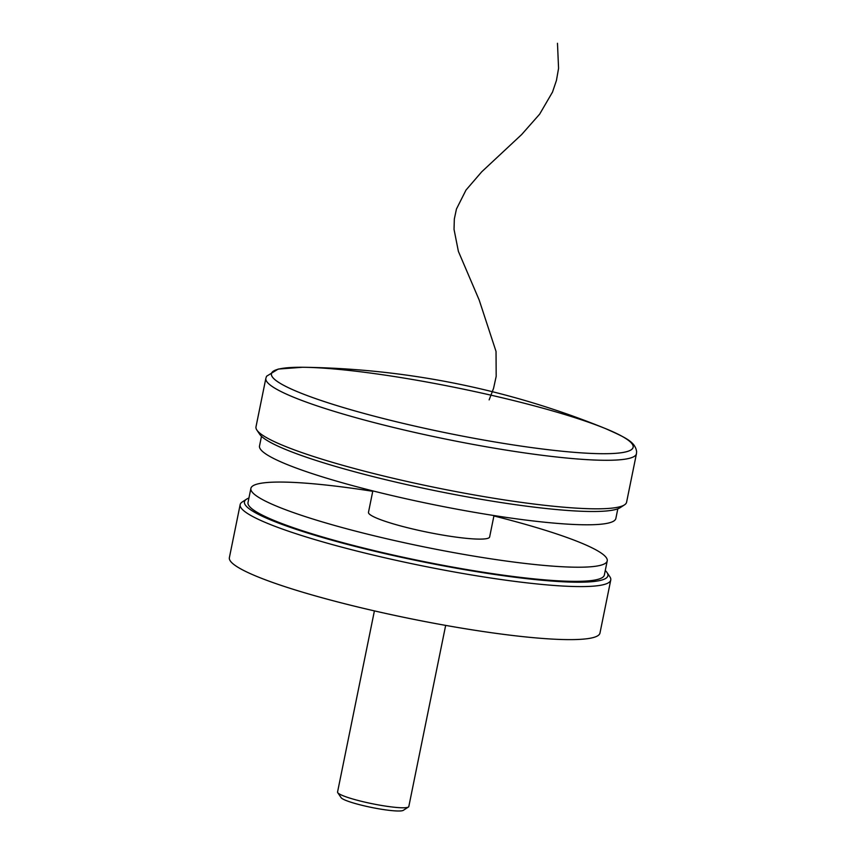 <?xml version="1.0" encoding="UTF-8"?>
<svg xmlns="http://www.w3.org/2000/svg" width="866" height="866" viewBox="0 0 866 866"><rect width="100%" height="100%" fill="white"/><g stroke="black" fill="none" stroke-linecap="round" stroke-linejoin="round"><path stroke-width="1.3" d="M248.921 498.037A185.454 23.252 11.5 0 0 246.496 499.217A185.454 23.252 11.5 0 0 344.441 543.61A185.454 23.252 11.5 0 0 529.256 578.943A185.454 23.252 11.5 0 0 607.044 572.578A185.454 23.252 11.5 0 0 605.269 570.532M607.044 572.578L609.87 576.778A189.091 23.707 -168.5 0 1 610.757 580.014A189.091 23.707 -168.5 0 1 342.124 547.236A189.091 23.707 -168.5 0 1 240.163 504.618A189.091 23.707 -168.5 0 1 242.253 501.977L246.496 499.217M610.757 580.014L599.976 633.046A189.091 23.707 -168.5 0 1 331.332 600.268A189.091 23.707 -168.5 0 1 229.382 557.639L240.163 504.618M372.759 491.303A181.817 22.797 11.5 0 0 250.891 488.392A181.817 22.797 11.5 0 0 348.922 529.375A181.817 22.797 11.5 0 0 607.228 560.887A181.817 22.797 11.5 0 0 509.197 519.903A181.817 22.797 11.5 0 0 493.912 515.952M250.891 488.392L248.012 502.529A181.817 22.797 11.5 0 0 346.043 543.512A181.817 22.797 11.5 0 0 604.349 575.024L607.228 560.887M408.416 807.025L403.329 810.327A31.999 4.016 -168.5 0 1 374.112 807.956A31.999 4.016 -168.5 0 1 341.117 797.673L337.718 792.639A36.361 4.557 11.5 0 0 375.227 804.319A36.361 4.557 11.5 0 0 408.416 807.025A36.361 4.557 11.5 0 0 408.817 806.517L445.665 625.393M374.404 610.898L337.556 792.011A36.361 4.557 11.5 0 0 337.718 792.639M624.494 504.867L620.262 507.628A185.454 23.252 -168.5 0 1 358.827 472.901A185.454 23.252 -168.5 0 1 259.703 434.277L256.877 430.077A189.091 23.707 11.5 0 0 357.95 469.469A189.091 23.707 11.5 0 0 624.494 504.867A189.091 23.707 11.5 0 0 626.583 502.237L636.456 453.708A189.091 23.707 -168.5 0 1 367.823 420.93A189.091 23.707 -168.5 0 1 265.862 378.312L255.99 426.841A189.091 23.707 11.5 0 0 256.877 430.077M290.684 367.541A184.566 23.144 -168.5 0 1 304.312 367.292A184.566 23.144 -168.5 0 1 616.419 433.411A184.566 23.144 -168.5 0 1 436.107 430.77A184.566 23.144 -168.5 0 1 304.312 367.292A830.31 830.31 0 0 1 605.366 428.54L605.366 428.54A184.566 23.144 -168.5 0 1 613.886 453.448A184.566 23.144 -168.5 0 1 370.94 415.301A184.566 23.144 -168.5 0 1 290.684 367.541M617.826 508.807L615.856 518.463A181.817 22.797 -168.5 0 1 357.561 486.952A181.817 22.797 -168.5 0 1 259.519 445.968L261.489 436.312M493.988 515.551L489.636 536.963A61.822 7.751 -168.5 0 1 401.813 526.247A61.822 7.751 -168.5 0 1 368.483 512.315L372.835 490.903M489.149 399.875L493.566 388.314L496.186 376.353L496.034 351.444L479.19 300.037L458.385 251.367L454.033 229.371L454.336 219.011L456.436 209.052L465.995 190.076L481.691 171.836L521.646 134.555L539.637 114.16L552.508 92.088L556.448 80.408L558.57 68.349L557.477 43.3M302.515 367.271L278.202 369.068L266.544 376.266L265.862 378.312M605.366 428.54C626.638 437.99 635.114 442.039 636.618 451.565L636.456 453.708"/></g></svg>
